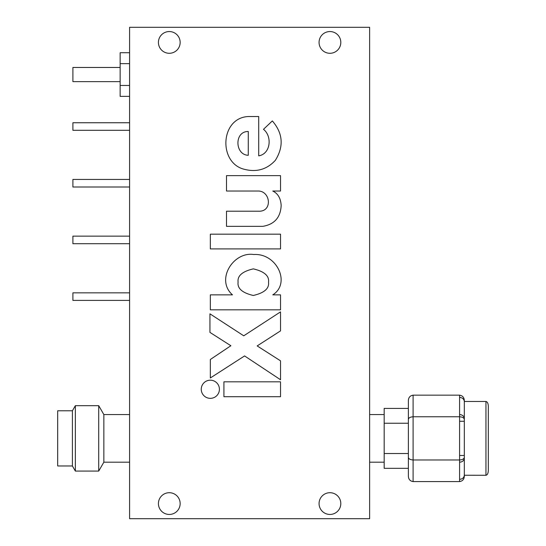 <?xml version="1.0" encoding="UTF-8"?>
<svg xmlns="http://www.w3.org/2000/svg" width="546" height="546" viewBox="0 0 546 546"><rect width="100%" height="100%" fill="white"/><g stroke="black" fill="none" stroke-linecap="round" stroke-linejoin="round"><path stroke-width="0.82" d="M485.954 475.279L485.954 401.474C487.38 401.774 488.165 403.351 488.315 406.197L488.315 470.55C488.165 473.402 487.38 474.979 485.954 475.279L464.318 475.245L464.318 476.132C464.182 479.272 462.605 481.087 459.589 481.586L413.097 481.586C410.08 481.087 408.504 479.272 408.374 476.132L408.374 400.621L408.374 408.422L384.179 408.422L384.179 468.332L408.374 468.332M210.333 380.187A9.084 9.084 0 0 0 201.256 389.271A9.084 9.084 0 0 0 210.333 398.348A9.084 9.084 0 0 0 219.417 389.271A9.084 9.084 0 0 0 210.333 380.187M238.09 282.139C237.217 288.425 242.274 292.868 253.276 295.475C264.291 292.922 269.369 288.5 268.523 282.207C269.403 275.921 264.339 271.478 253.337 268.871C242.322 271.43 237.244 275.846 238.09 282.139M72.406 410.783L57.685 410.783L57.685 465.97L72.406 465.97L72.406 410.783L75.355 405.678L75.355 471.075L98.717 471.075L98.717 405.678L103.849 414.564L103.849 462.189L98.717 471.075M72.406 465.97L75.355 471.075M75.355 405.678L98.717 405.678M103.849 462.189L129.593 462.189M103.849 414.564L129.593 414.564M485.954 401.474L464.318 401.474M459.589 455.48L464.318 455.48L464.318 457.255C464.182 458.824 462.605 459.732 459.589 459.978L459.589 395.161C462.605 395.659 464.182 397.481 464.318 400.621L464.318 475.245C464.018 477.716 462.442 479.074 459.589 479.34L459.589 459.978L413.097 459.978C410.08 459.732 408.504 458.824 408.374 457.255M464.318 457.746L464.318 458.135C464.018 460.606 462.442 461.971 459.589 462.23M384.179 414.564L369.628 414.564M384.179 462.189L369.628 462.189M120.147 81.641L72.898 81.641L72.898 67.465L120.147 67.465M129.593 300.402L72.898 300.402L72.898 292.847L129.593 292.847M129.593 243.707L72.898 243.707L72.898 236.145L129.593 236.145M129.593 187.005L72.898 187.005L72.898 179.443L129.593 179.443M129.593 130.303L72.898 130.303L72.898 122.748L129.593 122.748M169.287 31.552A10.865 10.865 0 0 0 158.422 42.417A10.865 10.865 0 0 0 169.287 53.29A10.865 10.865 0 0 0 180.153 42.417A10.865 10.865 0 0 0 169.287 31.552M329.934 492.71A10.865 10.865 0 0 0 319.069 503.583A10.865 10.865 0 0 0 329.934 514.448A10.865 10.865 0 0 0 340.806 503.583A10.865 10.865 0 0 0 329.934 492.71M329.934 31.552A10.865 10.865 0 0 0 319.069 42.417A10.865 10.865 0 0 0 329.934 53.29A10.865 10.865 0 0 0 340.806 42.417A10.865 10.865 0 0 0 329.934 31.552M169.287 492.71A10.865 10.865 0 0 0 158.422 503.583A10.865 10.865 0 0 0 169.287 514.448A10.865 10.865 0 0 0 180.153 503.583A10.865 10.865 0 0 0 169.287 492.71M129.593 27.3L129.593 518.7L369.628 518.7L369.628 27.3L129.593 27.3M258.708 211.206L226.508 211.206L226.508 226.344L262.797 226.344C274.44 224.392 280.562 217.458 281.163 205.542C280.774 198.389 277.982 193.55 272.775 191.025L280.535 191.025L280.535 175.641L226.508 175.641L226.508 191.025L258.708 191.025C270.686 191.598 272.502 211.828 258.708 211.206M258.708 155.849L258.708 116.53L248.273 116.53C220.072 117.868 218.127 163.261 244.581 169.362C256.791 172.399 267.055 169.376 275.382 160.285C283.981 146.389 282.971 133.272 272.338 120.925L263.493 129.32C272.386 136.309 270.727 153.911 258.708 155.849M280.535 309.821L280.535 294.874L272.775 294.874C291.155 283.265 276.706 252.989 253.76 254.525C233.552 251.324 215.274 279.668 232.494 294.874L210.333 294.874L210.333 309.821L280.535 309.821M210.333 377.975L244.581 355.931L280.535 379.75L280.535 360.838L257.173 345.918L280.535 330.876L280.535 311.868L243.741 335.81L209.944 313.834L209.944 332.391L230.862 345.734L210.333 359.493L210.333 377.975M280.535 248.908L280.535 234.186L210.333 234.186L210.333 248.908L280.535 248.908M280.535 396.71L280.535 381.825L223.921 381.825L223.921 396.71L280.535 396.71M129.593 96.376L120.147 96.376L120.147 85.463L129.593 85.463M120.147 85.463L120.147 63.636L129.593 63.636M120.147 63.636L120.147 52.723L129.593 52.723M408.374 423.232L384.179 423.232M408.374 453.521L384.179 453.521M464.318 419.499C464.182 417.929 462.605 417.021 459.589 416.769L413.097 416.769L413.097 481.586M464.318 401.508C464.018 399.037 462.442 397.672 459.589 397.413L459.589 395.161L413.097 395.161L413.097 416.769C410.08 417.021 408.504 417.929 408.374 419.499M459.589 421.266L464.318 421.266M459.589 414.523C462.442 414.783 464.018 416.148 464.318 418.611M408.374 400.621C408.504 397.481 410.08 395.659 413.097 395.161M248.273 131.484C234.043 131.299 234.93 155.009 248.273 155.282L248.273 131.484M459.589 481.586L459.589 479.34"/></g></svg>
